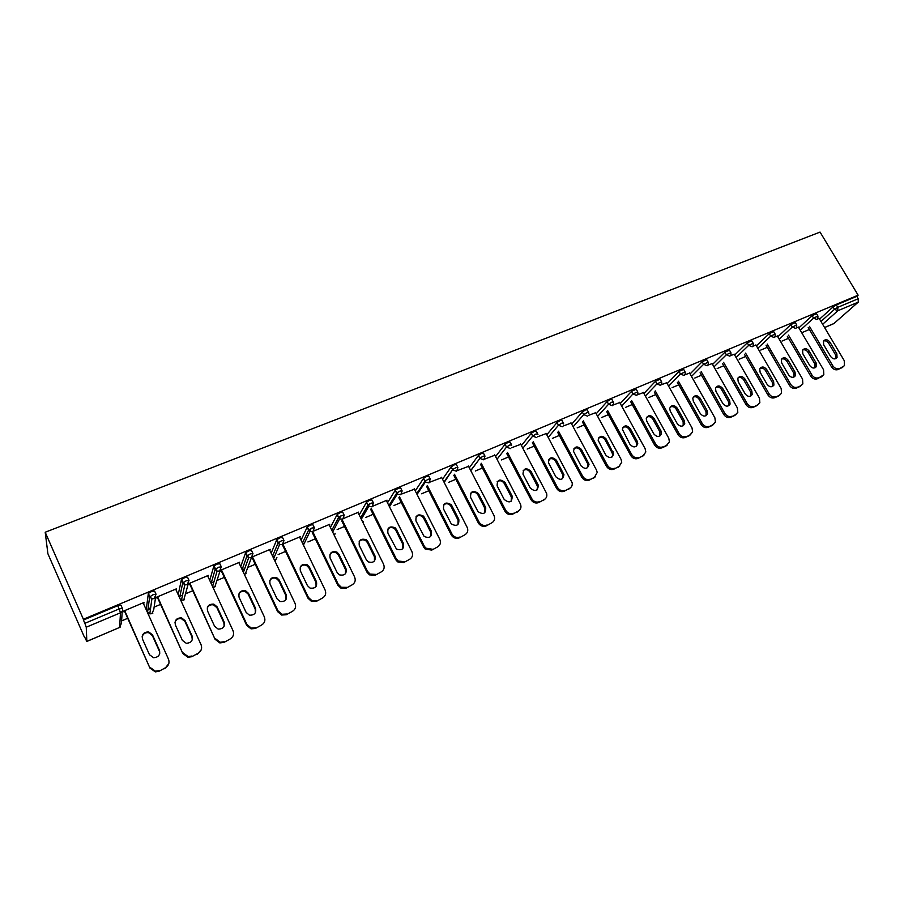 <?xml version="1.0" encoding="UTF-8"?>
<svg xmlns="http://www.w3.org/2000/svg" width="904" height="904" viewBox="0 0 904 904"><rect width="100%" height="100%" fill="white"/><g stroke="black" fill="none" stroke-linecap="round" stroke-linejoin="round"><path stroke-width="1.36" d="M119.509 627.478L86.795 641.467L84.456 636.631M121.611 620.89L127.713 618.302M147.917 609.748L150.539 608.641M154.121 607.115L160.562 604.392M179.907 596.188L182.585 595.058M185.987 593.612L192.755 590.753M211.265 582.899L213.965 581.769M217.231 580.379L224.305 577.385M242.227 569.791L244.679 568.752M247.865 567.396L255.244 564.277M272.884 556.796L274.76 556.005M278.116 554.581L285.574 551.417M302.942 544.061L304.196 543.53M307.914 541.959L315.315 538.818M332.423 531.575L333.022 531.315M337.147 529.563L344.503 526.456M365.837 517.416L373.126 514.319M393.974 505.494L401.218 502.421M421.603 493.787L428.79 490.736M448.723 482.295L455.853 479.267M475.346 471.018L482.431 468.012M501.494 459.933L508.523 456.961M527.168 449.062L534.151 446.101M552.389 438.372L559.327 435.434M577.17 427.874L584.052 424.959M601.522 417.558L608.358 414.665M625.444 407.421L632.235 404.54M648.97 397.455L655.705 394.596M672.09 387.658L678.78 384.821M694.814 378.03L701.47 375.205M717.166 368.549L723.776 365.758M739.156 359.238L745.71 356.458M760.772 350.074L767.293 347.317M782.039 341.068L788.514 338.322M802.967 332.197L809.396 329.474M84.219 636.732L47.912 553.779L45.2 532.241L820.052 232.091L858.133 295.179L83.383 619.24L45.2 532.241M824.561 327.519L833.951 323.519L858.246 302.139L837.838 310.739L822.64 324.299M819.566 319.123L833.059 306.931L836.358 304.919L837.793 307.315L858.235 298.738L856.8 296.354L858.133 295.179M836.358 304.919L856.8 296.354M858.235 298.738L858.246 302.139M833.951 323.519L833.341 323.779M86.253 627.206L86.829 641.388L119.633 627.432L120.469 612.799L86.253 627.206L84.863 623.331L119.158 608.934L117.712 605.691L120.944 605.149L122.322 608.234M817.532 318.965L819.182 318.479M83.383 619.24L83.417 620.042L117.712 605.691M150.652 607.77L149.205 608.471M146.29 609.149L148.346 593.431L151.499 591.544L154.595 591.046L155.963 594.075M178.19 594.674L181.433 579.6L184.608 577.69L187.557 577.249L188.913 580.198M209.728 580.391L213.852 566.04L217.039 564.119L219.853 563.723L221.197 566.605M240.724 566.593L245.605 552.762L248.815 550.818L251.504 550.468L252.837 553.282M271.166 553.191L276.737 539.756L279.957 537.79L282.523 537.473L283.845 540.23M301.055 540.151L307.247 526.998L310.49 525.009L312.931 524.738L314.242 527.439M311.202 528.354L309.71 531.462M330.401 527.416L337.169 514.489L340.412 512.478L342.752 512.252L344.051 514.896M340.774 515.969L339.35 518.659M359.204 514.975L366.504 502.217L369.77 500.194L371.996 500.014L373.284 502.59M369.77 503.844L368.459 506.104M387.488 502.805L395.274 490.194L398.562 488.149L400.675 488.002L401.952 490.533M398.189 491.979L397.059 493.799M415.264 490.895L423.501 478.397L426.812 476.329L428.824 476.216L430.089 478.691M426.044 480.374L425.151 481.719M442.519 479.222L451.198 466.814L454.52 464.724L456.43 464.645L457.695 467.085M453.333 469.04L452.734 469.888M469.3 467.775L478.374 455.458L481.719 453.345L483.538 453.299L484.781 455.684M479.956 458.125L478.363 455.469L479.9 458.407L470.713 470.521M495.595 456.565L505.065 444.282L508.421 442.169L510.15 442.135L511.404 444.497M521.416 445.559L531.269 433.31L534.626 431.197L536.298 431.174L537.541 433.513M546.784 434.756L557.011 422.53L560.356 420.428L561.96 420.405L563.215 422.733M571.712 424.157L582.278 411.953L585.634 409.851L587.171 409.828L588.425 412.145M596.211 413.749L607.104 401.557L610.449 399.466L611.929 399.444L613.194 401.738M620.28 403.534L631.489 391.342L636.258 389.24L637.523 391.522M643.942 393.489L655.456 381.307L660.169 379.217L661.434 381.477M667.197 383.635L679.006 371.442L683.661 369.363L684.927 371.612M690.068 373.94L702.148 361.747L706.747 359.679L708.024 361.916M712.555 364.414L724.895 352.221L729.449 350.153L730.726 352.379M734.658 355.046L747.258 342.865L751.755 340.797L753.043 343.011M756.411 345.837L769.247 333.655L773.7 331.598L774.988 333.791M777.813 336.785L790.876 324.592L795.283 322.547L796.571 324.728M798.853 327.881L812.142 315.688L816.504 313.643L817.804 315.812M798.458 327.214L796.243 327.926M777.395 336.085L774.592 337.045M755.993 345.113L752.557 346.322M734.217 354.278L730.149 355.747M712.092 363.611L707.436 365.318M689.582 373.092L684.317 375.047M666.7 382.742L660.813 384.934M643.422 392.562L636.879 395.014M619.737 402.54L612.528 405.263M595.634 412.71L588.459 415.388M571.113 423.049L563.248 425.999M546.152 433.581L537.586 436.813M520.749 444.293L511.449 447.808M494.883 455.209L484.815 459.017M468.543 466.328L457.695 470.442M441.717 477.651L430.044 482.081M414.405 489.2L401.884 493.934M386.573 500.963L387.048 500.172L373.16 506.025M358.21 512.952L358.685 512.116L343.893 518.342M329.305 525.179L329.768 524.286L314.038 530.908M299.834 537.62L300.309 536.693L283.596 543.722M269.776 550.276L270.262 549.338L252.544 556.796M251.357 558.039L252.137 557.7M239.119 563.192L239.617 562.231L220.858 570.13M220.406 571.068L221.209 570.729M207.852 576.356L208.372 575.385L189.038 583.532L188.846 584.368L189.659 584.018M175.964 589.792L176.495 588.809L156.765 597.115L156.641 597.928L157.477 597.578M143.42 603.499L143.973 602.493L123.837 610.968L123.78 611.759L124.639 611.409M83.417 620.042L84.863 623.331M299.891 537.597L299.597 536.987M269.9 550.22L269.607 549.609M239.323 563.102L239.029 562.48M208.146 576.232L207.852 575.611M176.325 589.634L176.043 589.001M143.872 603.307L143.589 602.663M842.98 366.922L838.11 369.555L844.472 365.645L844.246 360.651L819.092 318.31M838.11 369.555C835.545 370.357 833.33 369.431 831.465 366.798L832.753 365.736L809.442 326.333M832.753 365.736C834.629 368.369 836.844 369.295 839.409 368.504M829.917 342.107C827.578 339.316 825.409 338.989 823.431 341.113L823.702 344.797L830.64 356.504C832.9 359.25 835.047 359.622 837.059 357.611L836.844 353.78L829.917 342.107L828.64 343.204C827.205 341.17 825.488 340.446 823.476 341.034M843.036 366.888L841.669 367.973M831.465 366.798L808.21 327.463M835.748 358.707L835.556 354.865L828.64 343.204M822.233 376.132L817.34 378.787L823.826 374.731L823.567 369.792L798.356 327.033M817.34 378.787C814.73 379.601 812.493 378.674 810.628 376.007L811.882 374.957L788.503 335.113M811.882 374.957C813.758 377.623 816.007 378.55 818.617 377.736M809.17 351.068C806.752 348.209 804.549 347.916 802.549 350.187L802.854 353.803L809.803 365.623C812.142 368.436 814.323 368.775 816.357 366.64L816.109 362.854L809.17 351.068L807.916 352.164C806.458 350.085 804.696 349.362 802.65 349.995M822.346 376.075L820.956 377.183M810.628 376.007L787.294 336.231M815.012 367.826L814.843 363.928L807.916 352.164M801.159 385.488L796.221 388.166L799.904 386.539L802.854 383.94L802.549 379.081L777.293 335.904M796.221 388.166C793.576 388.991 791.316 388.065 789.429 385.375L790.672 384.324L767.213 344.04M790.672 384.324C792.559 387.014 794.819 387.952 797.475 387.127M788.085 360.187C785.576 357.249 783.327 357.001 781.327 359.419L781.666 362.956L788.616 374.9C791.045 377.782 793.271 378.087 795.317 375.804L795.034 372.086L788.085 360.187L786.864 361.261C785.361 359.148 783.576 358.425 781.485 359.114M801.317 385.409L799.904 386.539M789.429 385.375L766.027 345.158M793.938 377.092L793.802 373.149L786.864 361.261M779.723 395.014L774.751 397.703L778.491 396.042L781.531 393.285L781.18 388.528L755.88 344.921M774.751 397.703C772.061 398.551 769.779 397.613 767.891 394.901L769.101 393.861L745.574 353.114M769.101 393.861C770.988 396.573 773.282 397.511 775.971 396.675M766.649 369.442C764.038 366.436 761.744 366.222 759.744 368.821L760.117 372.267L767.089 384.324C769.598 387.285 771.88 387.545 773.926 385.104L773.609 381.465L766.649 369.442L765.451 370.516C763.925 368.357 762.095 367.645 759.959 368.38M779.949 394.901L778.491 396.042M767.891 394.901L744.41 354.221M772.513 386.505L772.4 382.528L765.451 370.516M757.925 404.687L752.93 407.41L756.727 405.715L759.857 402.766L759.45 398.122L734.104 354.085M752.93 407.41C750.196 408.258 747.879 407.32 745.992 404.574L747.167 403.546L723.562 362.323M747.167 403.546C749.066 406.291 751.382 407.241 754.117 406.382M744.851 378.866C742.139 375.77 739.788 375.612 737.8 378.403L738.218 381.737L745.201 393.907C747.811 396.958 750.15 397.161 752.184 394.539L751.834 391.003L744.851 378.866L743.687 379.929C742.127 377.714 740.263 377.013 738.082 377.804M758.219 404.551L756.727 405.715M745.992 404.574L722.443 363.431M750.738 396.076L750.648 392.053L743.687 379.929M735.766 414.529L730.726 417.264L734.602 415.546L737.822 412.371L737.348 407.885L711.979 363.397M730.726 417.264C727.957 418.145 725.618 417.196 723.72 414.427L724.861 413.399L701.188 371.691M724.861 413.399C726.771 416.179 729.11 417.128 731.89 416.258M722.691 388.437C719.844 385.251 717.437 385.161 715.482 388.166L715.934 391.353L722.929 403.659C725.675 406.8 728.059 406.947 730.082 404.099L729.675 400.709L722.691 388.437L721.55 389.5C719.957 387.24 718.047 386.539 715.832 387.398M736.116 414.36L734.602 415.546M723.72 414.427L700.091 372.787M728.59 405.806L728.534 401.749L721.55 389.5M713.222 424.541L708.148 427.298L712.092 425.547L715.426 422.1L714.883 417.817L689.469 372.877M708.148 427.298C705.335 428.191 702.973 427.23 701.063 424.439L702.182 423.422L678.418 381.217M702.182 423.422C704.092 426.225 706.453 427.185 709.278 426.292M700.148 398.178C697.154 394.89 694.701 394.878 692.792 398.144L693.289 401.139L700.284 413.58C703.176 416.812 705.606 416.891 707.606 413.795L707.154 410.574L700.148 398.178L699.052 399.229C697.413 396.912 695.47 396.223 693.198 397.15M713.651 424.326L712.092 425.547M701.063 424.439L677.356 382.29M706.08 415.704L706.035 411.602L699.052 399.229M690.294 434.722L685.187 437.502L689.187 435.728L692.634 431.942L692.023 427.92L666.576 382.516M685.187 437.502C682.317 438.406 679.932 437.446 678.023 434.621L679.096 433.626L655.264 390.89M679.096 433.626C681.017 436.451 683.413 437.412 686.283 436.508M677.22 408.088C674.056 404.687 671.548 404.766 669.706 408.314L670.237 411.105L677.254 423.66C680.305 427.004 682.802 426.993 684.735 423.626L684.238 420.609L677.22 408.088L676.158 409.128C674.486 406.755 672.497 406.077 670.169 407.071M690.792 434.462L689.187 435.728M678.023 434.621L654.236 391.963M683.175 425.761L683.153 421.626L676.158 409.128M666.96 445.084L661.83 447.887L665.898 446.067L669.435 441.909L668.768 438.191L643.286 392.313M661.83 447.887C658.914 448.802 656.496 447.842 654.575 444.994L655.615 444L631.704 400.721M655.615 444C657.547 446.858 659.965 447.819 662.881 446.904M653.908 418.156C650.53 414.653 647.976 414.834 646.236 418.71L646.801 421.23L653.818 433.92C657.061 437.378 659.615 437.265 661.468 433.581L660.926 430.812L653.908 418.156L652.869 419.185C651.162 416.767 649.117 416.089 646.744 417.173M667.547 444.768L665.898 446.067M654.575 444.994L630.709 401.783M659.875 435.999L659.875 431.818L652.869 419.185M643.23 455.627L638.054 458.441L643.23 455.627L645.818 451.977L645.106 448.644L619.59 402.291M638.054 458.441C635.083 459.39 632.642 458.418 630.721 455.537L631.726 454.554L607.737 410.721M631.726 454.554C633.659 457.447 636.111 458.418 639.071 457.469M630.178 428.417C626.562 424.79 623.963 425.095 622.37 429.321L629.975 444.361C633.455 447.943 636.054 447.706 637.772 443.661L637.207 441.197L630.178 428.417L629.173 429.434C627.421 426.948 625.331 426.292 622.901 427.456M643.897 455.254L642.19 456.599M630.721 455.537L606.776 411.772M636.167 446.406L636.755 444.655L636.19 442.192L629.173 429.434M619.07 466.362L613.861 469.199L619.07 466.362L621.76 462.159L621.025 459.288L595.487 412.439M613.861 469.199C610.844 470.159 608.369 469.176 606.437 466.272L607.409 465.3L583.329 420.88M607.409 465.3C609.352 468.215 611.827 469.199 614.844 468.238M606.03 438.847C602.143 435.106 599.51 435.558 598.12 440.18L605.703 454.983C609.454 458.69 612.098 458.317 613.635 453.864L606.03 438.847L605.07 439.852C603.273 437.31 601.126 436.666 598.651 437.92M619.839 465.922L618.076 467.323M606.437 466.272L582.413 421.919M612.053 456.995L612.652 454.848L612.087 452.757L605.07 439.852M594.482 477.278L589.227 480.137L594.482 477.278L597.216 472.43L596.516 470.114L570.955 422.756M589.227 480.137C586.165 481.12 583.668 480.137 581.724 477.188L582.662 476.238L558.491 431.208M582.662 476.238C584.606 479.188 587.114 480.171 590.176 479.188M581.453 449.457C577.26 445.615 574.594 446.214 573.475 451.265L581.012 465.797C585.069 469.628 587.747 469.086 589.035 464.204L581.453 449.457L580.526 450.463C578.684 447.853 576.492 447.22 573.95 448.576M595.352 476.77L593.521 478.227M581.724 477.188L557.61 432.248M587.51 467.763L587.555 463.503L580.526 450.463M569.452 488.397L564.164 491.267L569.452 488.397C571.633 487.256 572.537 485.403 572.175 482.826L545.993 433.265M564.164 491.267C561.045 492.273 558.514 491.29 556.57 488.307L557.463 487.369L533.202 441.706M557.463 487.369C559.406 490.352 561.949 491.335 565.068 490.341M556.446 460.272C551.892 456.328 549.225 457.096 548.423 462.588L555.87 476.815C560.288 480.747 562.977 480.035 563.938 474.679L556.446 460.272L555.553 461.255C553.655 458.577 551.406 457.966 548.807 459.424M570.424 487.81L568.537 489.335M556.57 488.307L532.366 442.734M562.525 478.724L562.593 474.43L555.553 461.255M543.959 499.709L538.637 502.613L543.959 499.709C546.434 498.375 547.304 496.262 546.592 493.369L520.58 443.966M538.637 502.613C535.473 503.63 532.908 502.647 530.953 499.629L531.801 498.703L507.449 452.384M531.801 498.703C533.767 501.72 536.332 502.714 539.507 501.697M530.976 471.278C526.038 467.244 523.371 468.204 522.987 474.137L530.264 488.024C535.089 492.047 537.778 491.143 538.321 485.301L530.976 471.278L530.128 472.25C528.173 469.504 525.868 468.916 523.213 470.487M545.055 499.042L543.089 500.635M530.953 499.629L506.647 453.39M537.1 489.878L537.462 486.25L530.128 472.25M518.015 511.235L512.647 514.161L518.015 511.235C520.783 509.664 521.597 507.28 520.455 504.082L494.703 454.859M512.647 514.161C509.472 515.201 506.907 514.229 504.929 511.268L505.675 510.251L481.21 463.232M505.675 510.251L505.731 510.353C507.709 513.325 510.297 514.297 513.472 513.257M505.042 482.476C499.697 478.397 497.064 479.538 497.143 485.889L504.195 499.449C509.46 503.517 512.127 502.421 512.172 496.126L505.042 482.476L504.251 483.437C502.228 480.612 499.856 480.047 497.132 481.753M519.235 510.466L517.178 512.15M504.873 511.167L480.465 464.227M511.212 501.223L511.359 497.064L504.251 483.437M491.573 522.975L486.171 525.925L491.573 522.975C494.522 521.28 495.313 518.76 493.968 515.427L468.351 465.955M486.171 525.925C483.312 526.93 480.849 526.184 478.781 523.698L478.306 522.907L479.063 522.015L454.486 474.25M479.063 522.015L479.549 522.794C481.606 525.292 484.081 526.038 486.951 525.032M478.634 493.889L478.442 493.539C473.007 489.855 470.385 491.132 470.588 497.369L477.956 511.585C483.425 515.054 486.002 513.709 485.697 507.539L478.634 493.889L477.685 494.488C475.538 491.866 473.165 491.46 470.577 493.245M478.306 522.907L453.774 475.233M484.849 512.76L484.928 508.455L477.888 494.838M464.645 534.931L459.209 537.903L464.645 534.931C467.65 533.202 468.475 530.648 467.131 527.281L441.514 477.244M459.209 537.903C456.622 538.863 454.294 538.321 452.215 536.275L451.243 534.874L451.955 533.993L427.253 485.437M451.955 533.993L452.927 535.394C455.006 537.451 457.345 537.993 459.933 537.032M451.74 505.505L451.22 504.703C445.74 501.573 443.175 503.019 443.536 509.054L451.265 523.902C456.757 526.783 459.266 525.247 458.803 519.314L451.74 505.505L451.028 506.443L450.52 505.63C448.237 503.347 445.909 503.121 443.514 504.952M451.243 534.874L426.586 486.408M458.012 524.512L458.079 520.218L451.028 506.443M437.22 547.123L431.739 550.107L437.22 547.123C440.271 545.361 441.141 542.773 439.796 539.36L414.179 488.759M431.739 550.107L425.174 548.999L423.671 547.056L424.326 546.197L399.489 496.804M424.326 546.197L425.84 548.14L432.417 549.248M424.338 517.348L423.467 516.127C417.976 513.528 415.478 515.144 415.976 520.964L424.1 536.388C429.569 538.716 431.999 537.021 431.4 531.315L424.338 517.348L423.682 518.263L422.812 517.043C420.439 515.065 418.156 515.02 415.942 516.896M423.671 547.056L398.879 497.765M430.666 536.467L430.722 532.196L423.682 518.263M409.263 559.531L403.738 562.548L409.263 559.531C412.382 557.745 413.275 555.124 411.941 551.666L386.324 500.477M403.738 562.548L397.613 561.87L395.568 559.486L396.178 558.638L371.171 508.33M396.178 558.638L398.223 561.022L404.37 561.712M396.415 529.416L395.172 527.834C389.714 525.721 387.296 527.473 387.906 533.089L396.427 549.033C401.828 550.864 404.178 549.033 403.478 543.541L396.415 529.416L395.805 530.309L394.573 528.738C392.133 527.043 389.884 527.156 387.839 529.089M395.568 559.486L370.617 509.28M402.822 548.638L402.856 544.411L395.805 530.309M380.765 572.187L375.205 575.226L380.765 572.187C383.951 570.367 384.878 567.701 383.556 564.209L357.95 512.421M375.205 575.226L369.499 574.876L366.934 572.142L367.487 571.317L342.3 520.026M367.487 571.317L370.064 574.063L375.781 574.402M367.962 541.711L366.346 539.824C360.945 538.151 358.594 540.027 359.283 545.462L366.335 559.802L368.21 561.859C373.533 563.248 375.804 561.294 375.013 555.994L367.962 541.711L367.408 542.592L365.792 540.716C363.295 539.27 361.091 539.541 359.193 541.541M366.934 572.142L341.791 520.953M374.448 561.011L374.448 556.853L367.408 542.592M351.724 585.091L346.119 588.154L351.724 585.091C354.967 583.227 355.939 580.537 354.617 577.001L329.022 524.602M346.119 588.154L340.808 588.063L337.734 585.046L338.232 584.233L312.829 531.857M338.232 584.233L341.316 587.261L346.639 587.351M338.955 554.242L336.977 552.107C331.644 550.807 329.361 552.796 330.107 558.062L337.158 572.571L339.418 574.865C344.65 575.871 346.853 573.814 346.006 568.695L338.955 554.242L338.458 555.101L336.48 552.977C333.926 551.756 331.757 552.174 329.983 554.242M337.734 585.046L312.388 532.761M345.531 573.611L345.497 569.531L338.458 555.101M322.106 598.245L316.457 601.329L322.106 598.245C325.417 596.346 326.423 593.612 325.112 590.029L299.54 537.01M316.457 601.329L311.518 601.442L307.97 598.199L308.411 597.42L282.975 544.298M308.411 597.42L311.959 600.663L316.92 600.538M309.394 567.011L307.055 564.684C301.8 563.712 299.574 565.791 300.377 570.91L307.416 585.6L310.038 588.075C315.18 588.764 317.315 586.617 316.434 581.645L309.394 567.011L308.953 567.859L306.625 565.531C303.993 564.503 301.857 565.068 300.196 567.237M307.97 598.199L282.353 544.705M316.061 586.413L315.982 582.458L308.953 567.859M291.902 611.658L286.218 614.765L291.902 611.658C295.292 609.725 296.331 606.946 295.032 603.33L269.482 549.666M286.218 614.765L281.596 615.036L277.607 611.624L277.991 610.855L252.476 556.864M277.991 610.855L281.98 614.279L286.613 613.997M279.246 580.04L276.579 577.543C271.381 576.865 269.211 579.023 270.047 584.018L277.076 598.877L280.037 601.499C285.11 601.917 287.189 599.702 286.285 594.855L279.246 580.04L278.861 580.865L276.195 578.379C273.494 577.52 271.358 578.232 269.81 580.515M277.607 611.624L251.956 557.339M286.026 599.442L285.89 595.646L278.861 580.865M261.098 625.331L255.369 628.472L261.098 625.331C264.556 623.376 265.64 620.551 264.341 616.89L238.825 562.57M255.369 628.472L251.029 628.856L246.645 625.308L246.962 624.562L221.469 569.87M246.962 624.562L251.357 628.122L255.708 627.726M248.498 593.329L245.515 590.696C240.385 590.267 238.26 592.493 239.108 597.386L246.137 612.426L249.414 615.161C254.408 615.341 256.442 613.059 255.527 608.313L248.498 593.329L248.182 594.131L245.199 591.51C242.385 590.798 240.261 591.668 238.825 594.109M246.645 625.308L220.915 570.108M255.391 612.686L255.188 609.093L248.182 594.131M229.672 639.286L223.898 642.45L229.672 639.286C233.198 637.286 234.328 634.427 233.04 630.721L207.57 575.724M223.898 642.45L219.819 642.925L215.062 639.275L189.851 583.182M215.31 638.552L220.079 642.213L224.169 641.738M217.129 606.878L213.852 604.132C208.79 603.928 206.688 606.222 207.558 611.014L214.576 626.246L218.147 629.082C223.073 629.048 225.085 626.709 224.147 622.054L217.129 606.878L216.881 607.669L213.604 604.923C210.655 604.369 208.53 605.397 207.219 608.019M215.062 639.275L189.377 583.385M224.158 626.133L223.876 622.811L216.881 607.669M197.603 653.535L191.784 656.722L197.603 653.535C201.208 651.49 202.383 648.597 201.106 644.823L175.67 589.148M191.784 656.722L187.93 657.264L182.823 653.524L157.601 596.753M183.015 652.824L188.122 656.575L191.987 656.021M185.128 620.709L181.58 617.873C176.562 617.861 174.483 620.212 175.365 624.924L182.359 640.348L186.201 643.252C191.094 643.049 193.072 640.654 192.134 636.066L185.128 620.709L184.947 621.466L181.399 618.641C178.28 618.223 176.133 619.443 174.969 622.28M201.253 649.716L197.388 654.225M182.823 653.524L157.183 596.934M192.281 639.795L191.93 636.8L184.947 621.466M164.878 668.067L159.014 671.276L164.878 668.067C168.562 665.988 169.771 663.039 168.517 659.231L143.126 602.855M159.014 671.276L155.352 671.875L149.928 668.067L124.695 610.618M150.041 667.389L155.477 671.209L159.149 670.61M152.471 634.811L148.663 631.907C143.679 632.065 141.623 634.461 142.504 639.128L149.488 654.745L153.59 657.705C158.437 657.344 160.403 654.903 159.466 650.371L152.471 634.811L152.358 635.557L148.561 632.653C145.228 632.382 143.069 633.794 142.086 636.891M168.822 663.581L164.731 668.734M149.928 668.067L124.345 610.754M159.737 653.671L159.341 651.083L152.358 635.557M820.968 321.474L834.494 309.326L837.793 307.315L837.838 310.739L834.494 309.326L833.059 306.931M120.469 612.799L119.158 608.934L122.39 608.381C123.012 610.302 122.368 611.771 120.469 612.799M120.582 626.834L119.588 627.523L121.475 623.172L122.209 611.285M800.266 330.265L813.577 318.106L816.956 319.53L817.849 318.683L817.939 316.061L813.577 318.106L812.142 315.688M779.214 339.192L792.311 327.045L790.876 324.592M757.823 348.266L770.694 336.118L769.247 333.655M736.071 357.498L748.704 345.351L747.258 342.865M713.968 366.888L726.341 354.752L724.895 352.221M691.481 376.437L703.594 364.301L702.148 361.747M668.61 386.155L680.452 374.019L679.006 371.442M645.354 396.042L656.903 383.906L655.456 381.307M621.692 406.111L632.947 393.963L631.489 391.342M597.623 416.36L608.561 404.212L607.104 401.557M573.136 426.79L583.735 414.631L582.278 411.953M548.208 437.412L558.469 425.242L557.011 422.53M522.84 448.248L532.727 436.056L531.269 433.31M497.008 459.277L506.522 447.062L505.065 444.282M443.943 481.99L452.621 469.696L451.164 466.859M416.676 493.697L424.914 481.335L423.445 478.465M388.912 505.641L396.664 493.188L395.206 490.284M360.628 517.845L367.871 505.279L366.414 502.341M331.813 530.32L338.525 517.608L337.068 514.636M302.467 543.078L308.592 530.185L307.134 527.168M272.567 556.152L278.059 542.999L276.601 539.959M251.459 557.632L245.346 573.95L244.295 574.198M242.125 569.588L246.916 556.084L245.47 552.999M220.124 570.774L214.836 586.922L212.847 587.125M211.129 583.408L215.152 569.418L213.694 566.299M188.168 584.108L183.727 600.166L180.597 599.94M179.58 597.713L182.721 583.046L181.275 579.882M155.544 597.612L153.77 609.466L151.996 613.658L149.804 613.85L147.612 612.076L149.623 596.945L148.177 593.736M146.222 609.002L147.68 612.234M795.723 328.468L796.661 327.542L796.718 324.988L792.311 327.045L795.723 328.468M774.14 337.554L775.135 336.537L775.146 334.062L770.694 336.118L774.14 337.554M752.184 346.797L753.235 345.667L753.201 343.283L748.704 345.351L752.184 346.797M729.867 356.199L730.974 354.944L730.895 352.673L726.341 354.752L729.867 356.199M707.154 365.758L708.329 364.357L708.194 362.221L703.594 364.301L707.154 365.758M684.057 375.488L685.277 373.917L685.108 371.928L680.452 374.019L684.057 375.488M660.553 385.386L661.83 383.624L661.615 381.804L656.903 383.906L660.553 385.386M636.631 395.455L637.953 393.477L637.716 391.861L632.947 393.963L636.631 395.455M612.29 405.704L613.646 403.489L613.387 402.099L611.906 402.122L608.561 404.212L612.29 405.704M587.51 416.134L583.735 414.631L587.091 412.54L588.628 412.506L588.888 413.648M562.288 426.756L558.469 425.242L561.825 423.151L563.418 423.117L563.655 423.965M536.592 437.581L532.727 436.056L536.083 433.943L537.925 434.462M510.432 448.599L506.522 447.062L509.879 444.949L511.698 445.141M470.792 470.656L479.9 458.407L483.787 459.82L484.996 456.102L483.188 456.147L479.832 458.26M451.198 466.814L452.881 470.103L456.633 471.244L457.899 467.481L455.989 467.56L452.655 469.651L444.169 482.431M423.501 478.397L425.366 482.001L428.971 482.894L430.281 479.075L428.27 479.199L424.959 481.267L425.366 482.001L417.06 494.443M395.274 490.194L397.331 494.092L400.777 494.77L402.144 490.895L400.031 491.053L396.732 493.098L397.331 494.092L389.443 506.703M363.171 522.987L363.363 521.608M366.504 502.217L368.764 506.376L372.041 506.861L373.454 502.94L371.239 503.132L367.871 505.279L368.764 506.376L361.306 519.224M334.457 535.733L335.101 533.36M337.169 514.489L339.633 518.873L342.74 519.201L344.209 515.223L341.881 515.461L338.525 517.608L339.633 518.873L332.649 532.015M307.247 526.998L309.925 531.597L312.863 531.778L314.389 527.744L311.948 528.015L308.705 530.004L309.925 531.597L303.45 545.101M275.019 561.305L276.884 557.44M276.737 539.756L279.607 544.536L282.387 544.615L283.98 540.513L281.415 540.829L278.059 542.999L279.607 544.536L273.697 558.514M245.605 552.762L248.668 557.712L251.312 557.7L252.962 553.542L250.272 553.903L246.916 556.084L248.668 557.712L243.402 572.3M213.852 566.04L217.084 571.136L219.593 571.057L221.31 566.831L218.497 567.249L215.152 569.418L217.084 571.136L212.564 586.515M181.433 579.6L184.834 584.82L187.23 584.685L189.004 580.402L186.054 580.854L182.721 583.046L184.834 584.82L181.422 600.301L184.552 599.668M148.346 593.431L149.793 596.64L151.906 598.787L154.188 598.595L156.042 594.244L152.957 594.753L149.623 596.945L151.906 598.787L149.804 613.85L152.878 613.115M836.844 353.78L835.556 354.865M816.109 362.854L814.843 363.928M795.034 372.086L793.802 373.149M773.609 381.465L772.4 382.528M751.834 391.003L750.648 392.053M729.675 400.709L728.534 401.749M707.154 410.574L706.035 411.602M684.238 420.609L683.153 421.626M660.926 430.812L659.875 431.818M637.207 441.197L636.19 442.192M613.059 451.763L612.087 452.757M588.493 462.52L587.555 463.503M563.486 473.47L562.593 474.43M538.027 484.623L537.168 485.572M512.105 495.98L511.28 496.906M485.697 507.539L484.928 508.455M458.803 519.314L458.079 520.218M431.4 531.315L430.722 532.196M403.478 543.541L402.856 544.411M375.013 555.994L374.448 556.853M346.006 568.695L345.497 569.531M316.434 581.645L315.982 582.458M286.285 594.855L285.89 595.646M255.527 608.313L255.188 609.093M224.147 622.054L223.876 622.811M192.134 636.066L191.93 636.8M159.466 650.371L159.341 651.083M833.635 323.711L824.584 327.564M363.092 522.828L363.227 521.845M334.435 535.676L334.977 533.609M275.053 561.373L276.771 557.7M244.329 574.277L246.057 573.52M212.869 587.171L215.604 586.47M837.059 357.611L835.759 358.685M816.357 366.64L815.08 367.702M795.317 375.804L794.074 376.866M773.926 385.104L772.717 386.155M752.184 394.539L751.009 395.579M730.082 404.099L728.929 405.139M707.606 413.795L706.487 414.823M684.735 423.626L683.65 424.643M661.468 433.581L660.406 434.587M637.772 443.661L636.755 444.655M613.635 453.864L612.652 454.848M589.035 464.204L588.086 465.176M563.938 474.679L563.034 475.64M538.321 485.301L537.462 486.25M512.172 496.126L511.359 497.064M505.731 510.353L504.929 511.268M478.442 493.539L477.685 494.488M479.549 522.794L478.781 523.698M451.22 504.703L450.52 505.63M452.927 535.394L452.215 536.275M423.467 516.127L422.812 517.043M425.84 548.14L425.174 548.999M395.172 527.834L394.573 528.738M398.223 561.022L397.613 561.87M366.346 539.824L365.792 540.716M370.064 574.063L369.499 574.876M336.977 552.107L336.48 552.977M341.316 587.261L340.808 588.063M307.055 564.684L306.625 565.531M311.959 600.663L311.518 601.442M276.579 577.543L276.195 578.379M281.98 614.279L281.596 615.036M245.515 590.696L245.199 591.51M251.357 628.122L251.029 628.856M213.852 604.132L213.604 604.923M220.079 642.213L219.819 642.925M181.58 617.873L181.399 618.641M188.122 656.575L187.93 657.264M148.663 631.907L148.561 632.653M155.477 671.209L155.352 671.875"/></g></svg>
